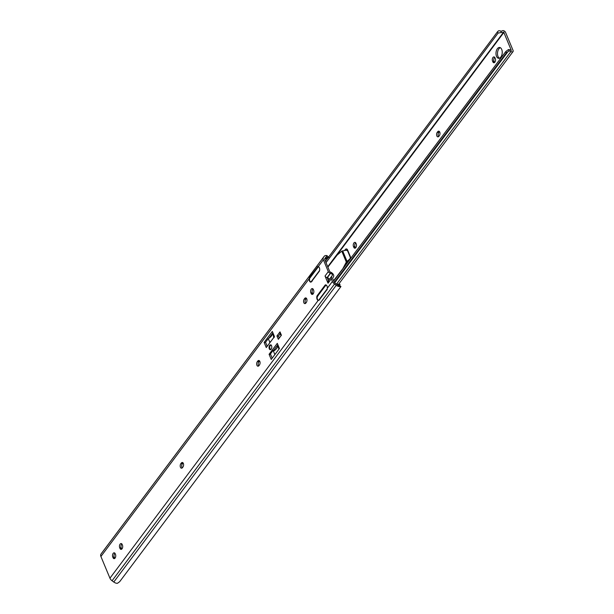<?xml version="1.0" encoding="UTF-8"?>
<svg xmlns="http://www.w3.org/2000/svg" width="614" height="614" viewBox="0 0 614 614"><rect width="100%" height="100%" fill="white"/><g stroke="black" fill="none" stroke-linecap="round" stroke-linejoin="round"><path stroke-width="0.92" d="M269.638 345.429A2.402 1.374 -84.9 0 0 269.062 348.031A2.402 1.374 -84.9 0 0 270.198 349.673A2.402 1.374 -84.9 0 0 271.181 349.12A2.402 1.374 -84.9 0 0 271.756 346.519A2.402 1.374 -84.9 0 0 270.62 344.876A2.402 1.374 -84.9 0 0 269.638 345.429M270.168 349.182A2.402 1.374 -84.9 0 0 270.582 349.612M305.611 303.324A2.579 1.466 95.1 0 1 305.327 302.832A2.579 1.466 95.1 0 1 305.734 299.21L306.171 298.627A2.579 1.466 95.1 0 1 306.44 298.335M303.83 302.694A2.579 1.466 95.1 0 1 304.237 299.079L304.674 298.496A2.579 1.466 95.1 0 1 305.726 297.905A2.579 1.466 95.1 0 1 306.946 299.663A2.579 1.466 95.1 0 1 306.317 302.449L305.879 303.032A2.579 1.466 95.1 0 1 304.828 303.623A2.579 1.466 95.1 0 1 303.83 302.694M258.701 365.898A2.579 1.466 95.1 0 1 258.417 365.407A2.579 1.466 95.1 0 1 258.824 361.784L259.262 361.201A2.579 1.466 95.1 0 1 259.53 360.909M256.913 365.269A2.579 1.466 95.1 0 1 257.327 361.654L257.765 361.07A2.579 1.466 95.1 0 1 258.816 360.479A2.579 1.466 95.1 0 1 260.029 362.229A2.579 1.466 95.1 0 1 259.407 365.023L258.97 365.606A2.579 1.466 95.1 0 1 257.918 366.197A2.579 1.466 95.1 0 1 256.913 365.269M182.228 467.899A2.579 1.466 95.1 0 1 181.944 467.407A2.579 1.466 95.1 0 1 182.35 463.785L182.788 463.202A2.579 1.466 95.1 0 1 183.056 462.91M180.447 467.269A2.579 1.466 95.1 0 1 180.854 463.654L181.291 463.071A2.579 1.466 95.1 0 1 182.343 462.48A2.579 1.466 95.1 0 1 183.563 464.23A2.579 1.466 95.1 0 1 182.934 467.024L182.496 467.607A2.579 1.466 95.1 0 1 181.445 468.198A2.579 1.466 95.1 0 1 180.447 467.269M101.763 553.007A4.559 2.755 36.9 0 0 101.74 553.03A4.559 2.755 36.9 0 0 101.724 553.06L100.972 554.104A4.582 2.771 36.9 0 0 100.911 556.491L109.937 578.188A4.582 2.771 36.9 0 0 112.07 580.767L113.782 582.034A4.559 2.755 36.9 0 0 117.443 583.3L119.661 581.711L340.931 286.569L339.903 286.569L337.439 284.75A2.725 1.65 -143.1 0 1 336.894 284.405L335.183 283.138A2.748 1.665 -143.1 0 1 333.901 281.588L332.573 278.403L333.579 276.615A3.569 2.157 36.9 0 0 333.548 274.88A3.569 2.157 36.9 0 0 330.854 272.263L329.825 271.795L324.867 259.891A2.748 1.665 -143.1 0 1 324.906 258.463L325.658 257.412A2.725 1.65 -143.1 0 1 325.673 257.396A2.725 1.65 -143.1 0 1 325.95 257.143L327.032 255.639A4.559 2.755 36.9 0 0 324.207 256.299A4.559 2.755 36.9 0 0 324.184 256.33L323.432 257.373A4.582 2.771 36.9 0 0 323.371 259.76L328.313 271.641A1.834 1.105 36.9 0 0 330.401 273.184A2.633 1.596 36.9 0 0 330.624 273.253A1.719 1.036 -143.1 0 1 332.274 274.635A1.719 1.036 -143.1 0 1 332.274 275.494L328.099 281.097M328.413 280.675L327.116 277.559A2.633 1.596 36.9 0 0 327.339 277.628A1.719 1.036 -143.1 0 1 328.989 279.017A1.719 1.036 -143.1 0 1 328.989 279.877L328.881 280.053M318.121 266.484L318.298 266.53A3.438 1.957 95.1 0 1 319.357 267.704A3.438 1.957 95.1 0 1 319.656 270.175A1.719 0.982 95.1 0 1 319.234 271.35L311.436 281.749A1.719 0.982 95.1 0 1 310.738 282.148A1.719 0.982 95.1 0 1 310.684 282.141A3.438 1.957 95.1 0 1 309.126 278.764L309.617 277.275L318.075 266.476M325.765 284.85A3.438 1.957 95.1 0 1 327.001 286.07A3.438 1.957 95.1 0 1 327.323 288.227L326.932 289.724L319.134 300.123L318.152 300.461A3.438 1.957 95.1 0 1 316.793 296.815A1.719 0.982 95.1 0 1 317.215 295.641L325.013 285.241A1.719 0.982 95.1 0 1 325.712 284.842A1.719 0.982 95.1 0 1 325.765 284.85M267.19 346.304L265.647 342.497M268.732 338.383L272.908 332.819M273.752 350.203L273.061 350.302L270.429 353.986L272.171 358.177L270.605 354.408M273.698 350.287L277.866 344.73M312.933 294.114A2.579 1.466 95.1 0 1 312.641 293.615L312.349 292.916A2.579 1.466 95.1 0 1 313.033 289.002M121.779 549.077A2.579 1.466 95.1 0 1 121.495 548.586L121.204 547.88A2.579 1.466 95.1 0 1 121.879 543.966M114.826 558.356A2.579 1.466 95.1 0 1 114.542 557.857L114.25 557.151A2.579 1.466 95.1 0 1 114.925 553.237M279.255 338.068L278.441 336.096L280.23 333.709M331.737 276.384L331.307 278.833L332.404 281.458A4.582 2.771 36.9 0 0 334.53 284.036L336.249 285.303A4.559 2.755 36.9 0 0 339.903 286.569M337.439 284.75L339.45 285.479M340.931 286.569L119.661 581.711M340.939 286.554L339.465 285.372M281.396 335.213L278.326 339.304L276.937 335.965L280.007 331.875L281.396 335.213M264.12 342.397L272.332 331.445L274.473 336.587L266.261 347.539L264.12 342.397L265.624 342.535M271.219 359.451L269.078 354.309L277.29 343.356L279.431 348.499L271.219 359.451M313.608 290.199A2.579 1.466 95.1 0 1 313.624 292.993A2.579 1.466 95.1 0 1 312.15 294.413A2.579 1.466 95.1 0 1 311.144 293.484L310.853 292.778A2.579 1.466 95.1 0 1 310.837 289.985A2.579 1.466 95.1 0 1 312.311 288.572A2.579 1.466 95.1 0 1 313.317 289.493L313.608 290.199M122.455 545.163A2.579 1.466 95.1 0 1 122.478 547.957A2.579 1.466 95.1 0 1 120.996 549.376A2.579 1.466 95.1 0 1 119.991 548.448L119.699 547.749A2.579 1.466 95.1 0 1 119.684 544.956A2.579 1.466 95.1 0 1 121.158 543.536A2.579 1.466 95.1 0 1 122.163 544.464L122.455 545.163M115.509 554.434A2.579 1.466 95.1 0 1 115.524 557.228A2.579 1.466 95.1 0 1 114.043 558.648A2.579 1.466 95.1 0 1 113.045 557.727L112.746 557.021A2.579 1.466 95.1 0 1 112.73 554.227A2.579 1.466 95.1 0 1 114.212 552.807A2.579 1.466 95.1 0 1 115.209 553.736L115.509 554.434M331.307 278.833L328.022 283.215L325.029 276.024L328.313 271.641M327.032 255.639L328.866 257.588M269.96 337.508L272.263 334.446M327.792 257.527L325.95 257.143M325.029 276.024A1.834 1.105 -143.1 0 0 327.116 277.559L330.401 273.184M328.022 283.215L328.452 280.759M269.078 354.309L270.582 354.439M270.989 344.999A2.402 1.374 -84.9 0 0 270.513 345.352M281.051 335.681L279.815 332.711A1.834 1.021 -22.6 0 1 280.007 331.875M276.937 335.965L278.441 336.096M346.403 250.274A2.978 1.696 95.1 0 1 346.726 249.744A2.978 1.696 95.1 0 1 347.163 249.299M344.784 250.428A2.978 1.696 95.1 0 1 345.221 249.606A2.978 1.696 95.1 0 1 346.442 248.923A2.978 1.696 95.1 0 1 347.601 249.998L350.272 256.414A2.978 1.696 95.1 0 1 350.517 258.632M499.397 58.215A5.442 3.101 95.1 0 1 497.501 54.093A5.442 3.101 95.1 0 1 498.875 48.844A5.442 3.101 95.1 0 1 500.333 47.7M500.847 57.064A5.442 3.101 95.1 0 1 498.629 58.307A5.442 3.101 95.1 0 1 496.058 54.6A5.442 3.101 95.1 0 1 497.371 48.713A5.442 3.101 95.1 0 1 499.596 47.47A5.442 3.101 95.1 0 1 502.168 51.177A5.442 3.101 95.1 0 1 500.847 57.064M494.615 62.451A2.579 1.466 95.1 0 1 494.324 61.953L494.032 61.246A2.579 1.466 95.1 0 1 494.439 57.632A2.579 1.466 95.1 0 1 494.715 57.332M492.942 57.493A2.579 1.466 95.1 0 1 493.994 56.902A2.579 1.466 95.1 0 1 494.999 57.831L495.291 58.537A2.579 1.466 95.1 0 1 495.306 61.331A2.579 1.466 95.1 0 1 493.833 62.743A2.579 1.466 95.1 0 1 492.827 61.822L492.535 61.116A2.579 1.466 95.1 0 1 492.942 57.493M355.575 247.902A2.579 1.466 95.1 0 1 355.291 247.411L354.992 246.705A2.579 1.466 95.1 0 1 355.406 243.083A2.579 1.466 95.1 0 1 355.675 242.791M353.902 242.952A2.579 1.466 95.1 0 1 354.953 242.361A2.579 1.466 95.1 0 1 355.959 243.29L356.25 243.988A2.579 1.466 95.1 0 1 356.266 246.782A2.579 1.466 95.1 0 1 354.792 248.202A2.579 1.466 95.1 0 1 353.787 247.273L353.495 246.575A2.579 1.466 95.1 0 1 353.902 242.952M509.052 50.97A2.725 1.65 -143.1 0 1 510.925 51.515A2.065 1.243 36.9 0 0 513.051 51.568A2.065 1.243 36.9 0 0 513.089 50.486L505.537 32.342A2.065 1.243 36.9 0 0 504.017 30.846A2.065 1.243 36.9 0 0 502.313 30.838A2.725 1.65 -143.1 0 1 500.763 31.068L501.354 32.488A4.559 2.755 36.9 0 0 503.68 32.043L511.347 50.463A4.559 2.755 36.9 0 0 508.461 49.557L509.052 50.97L507.786 51.868A2.295 1.274 157.4 0 0 506.343 52.896L505.782 51.538L508.461 49.557M438.634 136.569A2.579 1.466 95.1 0 1 438.757 132.455L439.194 131.872A2.579 1.466 95.1 0 1 439.463 131.58M507.855 51.76L334.699 282.732M334.338 282.325L506.343 52.896M333.686 281.082L505.782 51.538M348.537 261.272A2.978 1.696 95.1 0 1 348.054 261.073M437.69 131.741A2.579 1.466 95.1 0 1 438.741 131.15A2.579 1.466 95.1 0 1 439.962 132.9A2.579 1.466 95.1 0 1 439.34 135.694L438.903 136.277A2.579 1.466 95.1 0 1 437.851 136.868A2.579 1.466 95.1 0 1 436.631 135.111A2.579 1.466 95.1 0 1 437.252 132.325L437.69 131.741L439.194 131.872M326.011 262.631L498.1 33.087L497.532 31.736A2.295 1.274 -22.6 0 1 498.975 30.7L500.763 31.068M501.354 32.488L498.1 33.087M325.443 261.272L497.532 31.736M270.022 342.528L268.226 338.682A7.591 4.221 157.4 0 0 272.317 334.231L273.069 334.63L273.783 337.746M269.845 342.765L269.638 342.267M273.575 351.078L273.337 350.51L274.067 350.502L273.928 349.972M278.948 349.143L278.265 347.11L277.513 346.71A7.591 4.221 -22.6 0 1 273.422 351.162L273.061 350.487M270.429 353.986L273.053 350.479M268.226 338.682L265.547 342.251L267.22 346.265M273.422 351.162L274.849 354.6M278.058 346.112L277.513 346.71M277.85 346.595L278.587 347.002L279.216 348.783M272.654 334.116L273.391 334.523L274.12 337.631M270.429 341.983A7.936 4.413 -22.6 0 1 269.922 342.29M272.862 333.632L272.317 334.231M269.692 342.198A7.591 4.221 157.4 0 0 270.782 341.507M270.068 348.798L270.697 349.55M310.469 277.275L318.198 266.983A2.579 1.466 95.1 0 1 318.52 266.952A2.579 1.466 95.1 0 1 319.111 267.236M317.753 267.566L309.686 278.334A2.579 1.466 -84.9 0 0 310.784 281.795A2.579 1.466 -84.9 0 0 311.114 281.765L312.119 281.227M326.763 285.61A2.579 1.466 -84.9 0 0 326.172 285.318A2.579 1.466 -84.9 0 0 325.842 285.349L325.397 285.932M339.88 284.251L336.533 284.136M339.841 284.251L339.979 284.443A2.633 1.596 36.9 0 1 339.772 285.011A2.633 1.596 36.9 0 1 339.358 285.333M328.129 257.696A2.633 1.596 36.9 0 0 326.763 257.235A2.633 1.596 36.9 0 0 325.497 257.673A2.633 1.596 36.9 0 0 325.297 258.241L327.569 258.44M324.875 259.906L325.297 258.241M319.764 299.601L318.758 300.131A2.579 1.466 95.1 0 1 318.436 300.162A2.579 1.466 95.1 0 1 317.331 296.7L318.121 295.641M327.047 289.885L327.27 288.78A2.579 1.466 -84.9 0 0 327.293 288.703M347.9 251.525A2.295 1.903 152.6 0 1 347.969 251.64A2.295 1.903 152.6 0 1 348.023 251.755L347.785 251.303A2.295 1.903 -27.4 0 0 347.731 251.187A2.295 1.903 -27.4 0 0 345.598 250.289L341.783 251.157L337.224 254.979L327.876 267.113M333.548 280.736L342.896 268.602L346.311 262.048L349.389 259.384A2.295 1.903 -27.4 0 0 350.172 257.036L350.41 257.489A2.295 1.903 152.6 0 1 350.417 258.763M347.785 251.303L350.172 257.036M348.023 251.755L350.41 257.489M349.604 259.86L347.071 261.833L344.669 266.43M304.237 299.079L305.734 299.21M257.327 361.654L258.824 361.784M180.854 463.654L182.35 463.785M327.339 277.628L330.624 273.253M109.937 578.188L318.152 300.461M112.07 580.767L334.53 284.036M327.323 288.227L332.404 281.458M318.298 266.53L323.371 259.76M100.972 554.104L323.432 257.373M100.911 556.491L309.126 278.764M113.782 582.034L336.249 285.303M101.724 553.06L324.184 256.33M317.292 296.861L316.793 296.815M317.952 295.702L317.215 295.641M325.973 285.326L325.013 285.241M310.308 277.336L309.617 277.275M309.648 278.487L309.157 278.449M318.321 266.952L317.415 266.875M328.989 279.877L332.274 275.494M113.045 557.727L114.542 557.857M112.746 557.021L114.25 557.151M119.991 548.448L121.495 548.586M119.699 547.749L121.204 547.88M181.291 463.071L182.788 463.202M257.765 361.07L259.262 361.201M304.674 298.496L306.171 298.627M311.144 293.484L312.641 293.615M310.853 292.778L312.349 292.916M336.649 283.967L510.925 51.515M329.887 264.504L504.04 32.212M327.722 266.745L503.68 32.043M353.787 247.273L355.291 247.411M353.495 246.575L354.992 246.705M437.252 132.325L438.757 132.455M492.827 61.822L494.324 61.953M492.535 61.116L494.032 61.246M273.905 350.556L273.552 351.024M318.758 300.131L327.27 288.78M311.114 281.765L319.618 270.421M327.208 258.924L325.19 258.74M341.783 251.157L346.311 262.048M342.635 250.811L346.987 261.265M349.619 259.837L349.389 259.384M101.74 553.03L324.207 256.299M338.69 284.144L513.051 51.568M273.061 350.302L270.436 353.81M274.067 350.502L273.683 351.008M271.365 345.06C269.953 345.329 269.446 346.526 269.845 348.652L270.958 349.619M318.52 266.952L318.927 266.983M326.172 285.318L326.571 285.356M324.913 258.456L325.497 257.673M317.615 296.148L325.573 285.541M309.97 277.781L317.922 267.174M318.436 300.162L319.057 300.223M310.784 281.795L311.359 281.849M347.969 251.64L347.731 251.187"/></g></svg>
